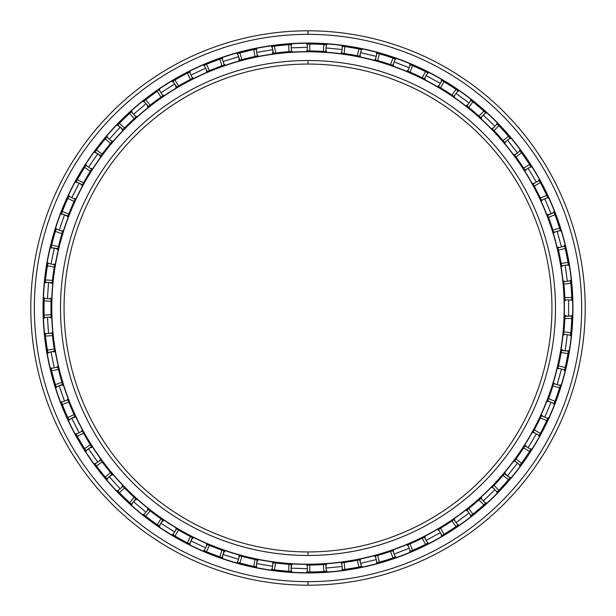 <?xml version="1.0" encoding="UTF-8"?>
<svg xmlns="http://www.w3.org/2000/svg" width="616" height="616" viewBox="0 0 616 616"><rect width="100%" height="100%" fill="white"/><g stroke="black" fill="none" stroke-linecap="round" stroke-linejoin="round"><path stroke-width="0.92" d="M308 64.064A243.936 243.936 0 0 0 64.064 308A243.936 243.936 0 0 0 308 551.936A243.936 243.936 0 0 1 64.064 308A243.936 243.936 0 0 1 308 64.064L308 60.514A247.486 247.486 0 0 0 60.514 308A247.486 247.486 0 0 0 308 555.486L308 551.936L308 555.486A247.486 247.486 0 0 1 60.514 308A247.486 247.486 0 0 1 308 60.514A247.486 247.486 0 0 1 555.486 308A247.486 247.486 0 0 1 308 555.486A247.486 247.486 0 0 0 555.486 308A247.486 247.486 0 0 0 308 60.514L308 64.064A243.936 243.936 0 0 1 551.936 308A243.936 243.936 0 0 1 308 551.936A243.936 243.936 0 0 0 551.936 308A243.936 243.936 0 0 0 308 64.064M308 564.202L308 564.418A256.418 256.418 0 0 0 564.418 308A256.418 256.418 0 0 0 308 51.582L308 51.798A256.202 256.202 0 0 1 564.202 308A256.202 256.202 0 0 1 308 564.202A256.202 256.202 0 0 1 51.798 308A256.202 256.202 0 0 1 308 51.798L308 51.582A256.418 256.418 0 0 1 564.418 308A256.418 256.418 0 0 1 308 564.418A256.418 256.418 0 0 1 51.582 308A256.418 256.418 0 0 1 308 51.582A256.418 256.418 0 0 0 51.582 308A256.418 256.418 0 0 0 308 564.418L308 564.202A256.202 256.202 0 0 0 564.202 308A256.202 256.202 0 0 0 308 51.798A256.202 256.202 0 0 0 51.798 308A256.202 256.202 0 0 0 308 564.202M308 43.266A264.734 264.734 0 0 0 43.266 308A264.734 264.734 0 0 0 308 572.734A264.734 264.734 0 0 1 43.266 308A264.734 264.734 0 0 1 308 43.266L308 43.043A264.957 264.957 0 0 0 43.043 308A264.957 264.957 0 0 0 308 572.957L308 572.957A264.957 264.957 0 0 1 43.043 308A264.957 264.957 0 0 1 308 43.043A264.957 264.957 0 0 1 572.957 308A264.957 264.957 0 0 1 308 572.957A264.957 264.957 0 0 0 572.957 308A264.957 264.957 0 0 0 308 43.043L308 43.266A264.734 264.734 0 0 1 572.734 308A264.734 264.734 0 0 1 308 572.734A264.734 264.734 0 0 0 572.734 308A264.734 264.734 0 0 0 308 43.266M308 581.65L308 585.2A277.2 277.2 0 0 0 585.2 308A277.2 277.2 0 0 0 308 30.8L308 34.35A273.65 273.65 0 0 1 581.65 308A273.65 273.65 0 0 1 308 581.65A273.65 273.65 0 0 1 34.35 308A273.65 273.65 0 0 1 308 34.35L308 30.8A277.2 277.2 0 0 1 585.2 308A277.2 277.2 0 0 1 308 585.2A277.2 277.2 0 0 1 30.8 308A277.2 277.2 0 0 1 308 30.8A277.2 277.2 0 0 0 30.8 308A277.2 277.2 0 0 0 308 585.2L308 581.65A273.65 273.65 0 0 0 581.65 308A273.65 273.65 0 0 0 308 34.35A273.65 273.65 0 0 0 34.35 308A273.65 273.65 0 0 0 308 581.65M307.515 571.971L309.663 571.964L307.253 571.971L307.484 565.026L308 565.034L307.484 565.026A257.034 257.034 0 0 1 306.899 565.026L307.492 565.026L307.253 571.971L306.837 571.971L307.253 571.971M307.684 50.966L306.86 50.974A257.034 257.034 0 0 1 307.484 50.974L309.894 50.974A257.034 257.034 0 0 1 323.277 51.428L325.687 51.582L323.277 51.428A257.034 257.034 0 0 0 309.894 50.974L307.484 50.974L308 50.966L307.484 50.974L307.253 44.029L309.663 44.036A263.971 263.971 0 0 1 323.978 44.514L326.796 44.698A263.971 263.971 0 0 0 326.38 44.668L323.978 44.514A263.971 263.971 0 0 0 309.663 44.036L308 44.029M325.556 564.433L326.303 564.379L325.679 564.425L326.38 571.332A263.971 263.971 0 0 0 326.827 571.302L323.978 571.486A263.971 263.971 0 0 1 309.663 571.964A263.971 263.971 0 0 0 323.978 571.486L325.448 571.394M361.315 566.535L361.754 566.443A263.971 263.971 0 0 1 361.315 566.535L359.705 559.775A257.034 257.034 0 0 0 360.306 559.651A257.034 257.034 0 0 1 359.705 559.775L357.342 560.252A257.034 257.034 0 0 1 344.136 562.477L341.749 562.808A257.034 257.034 0 0 1 341.164 562.878L341.749 562.808L342.442 569.715A263.971 263.971 0 0 1 342.034 569.769A263.971 263.971 0 0 0 342.442 569.715L344.829 569.392L342.442 569.715L341.749 562.808L344.136 562.477A257.034 257.034 0 0 0 357.342 560.252L359.705 559.775L361.315 566.535A263.971 263.971 0 0 0 361.754 566.443L358.951 567.005A263.971 263.971 0 0 1 344.829 569.392A263.971 263.971 0 0 0 358.951 567.005L360.399 566.72M376.615 562.901A263.971 263.971 0 0 0 377.015 562.785L379.34 562.146L377.015 562.785L375.406 556.032L377.731 555.393A257.034 257.034 0 0 0 390.521 551.42L392.8 550.635L395.295 557.118A263.971 263.971 0 0 0 395.718 556.972L393.023 557.904A263.971 263.971 0 0 1 379.34 562.146A263.971 263.971 0 0 0 393.023 557.904L394.417 557.426M409.979 551.474A263.971 263.971 0 0 0 410.364 551.32L412.574 550.373L410.364 551.32L407.869 544.837L410.079 543.889A257.034 257.034 0 0 0 422.23 538.253L424.385 537.167L427.72 543.258A263.971 263.971 0 0 0 428.12 543.058L425.571 544.344A263.971 263.971 0 0 1 412.574 550.373A263.971 263.971 0 0 0 425.571 544.344L427.512 543.366M441.526 535.712A263.971 263.971 0 0 0 441.88 535.504L443.951 534.272L441.88 535.504L438.546 529.413L440.609 528.182A257.034 257.034 0 0 0 451.905 520.974L453.892 519.611L458.011 525.202A263.971 263.971 0 0 0 458.381 524.947L456.025 526.565A263.971 263.971 0 0 1 443.951 534.272A263.971 263.971 0 0 0 456.025 526.565L457.819 525.34M470.678 515.885A263.971 263.971 0 0 0 471.009 515.63L472.895 514.129L471.009 515.63L466.89 510.04L468.776 508.539A257.034 257.034 0 0 0 479.002 499.892L480.796 498.282L485.624 503.272A263.971 263.971 0 0 0 485.955 502.972L483.837 504.881A263.971 263.971 0 0 1 472.895 514.129A263.971 263.971 0 0 0 483.837 504.881L484.931 503.896M510.063 477.854L510.356 477.515A263.971 263.971 0 0 1 510.063 477.854L504.612 473.55A257.034 257.034 0 0 0 505.012 473.08A257.034 257.034 0 0 1 504.612 473.55L503.056 475.383A257.034 257.034 0 0 1 494.07 485.323L492.4 487.056L494.07 485.323A257.034 257.034 0 0 0 503.056 475.383L505.012 473.08L504.466 473.727L510.063 477.854A263.971 263.971 0 0 0 510.356 477.515L508.508 479.695A263.971 263.971 0 0 1 498.898 490.313L496.935 492.346L498.898 490.313A263.971 263.971 0 0 0 508.508 479.695L509.463 478.57M519.827 465.519A263.971 263.971 0 0 0 520.073 465.188L521.498 463.24L520.073 465.188L514.622 460.883L516.046 458.935A257.034 257.034 0 0 0 523.623 447.894L524.924 445.868L530.9 449.411A263.971 263.971 0 0 0 531.138 449.025L529.598 451.436A263.971 263.971 0 0 1 521.498 463.24A263.971 263.971 0 0 0 529.598 451.436L530.399 450.196M538.931 435.882A263.971 263.971 0 0 0 539.131 435.52L540.286 433.402L539.131 435.52L533.156 431.978L534.303 429.86A257.034 257.034 0 0 0 540.347 417.91L541.364 415.723L547.763 418.433A263.971 263.971 0 0 0 547.947 418.025L546.746 420.62A263.971 263.971 0 0 1 540.286 433.402A263.971 263.971 0 0 0 546.746 420.62L547.37 419.28M560.344 385.493L560.475 385.062A263.971 263.971 0 0 1 560.344 385.493L553.645 383.66A257.034 257.034 0 0 0 553.822 383.067A257.034 257.034 0 0 1 553.645 383.66L552.922 385.955A257.034 257.034 0 0 1 548.533 398.614L547.67 400.862L554.061 403.572A263.971 263.971 0 0 1 553.915 403.957A263.971 263.971 0 0 0 554.061 403.572L554.924 401.324L554.061 403.572L547.67 400.862L548.533 398.614A257.034 257.034 0 0 0 552.922 385.955L553.645 383.66L560.344 385.493A263.971 263.971 0 0 0 560.475 385.062L559.621 387.795A263.971 263.971 0 0 1 554.924 401.324A263.971 263.971 0 0 0 559.621 387.795L560.067 386.386M568.491 350.727A263.971 263.971 0 0 1 568.422 351.166L568.491 350.727L568.422 351.166L561.499 350.442L561.638 349.634L561.13 352.614A257.034 257.034 0 0 1 558.458 365.742L557.911 368.091L564.602 369.923A263.971 263.971 0 0 1 564.51 370.324A263.971 263.971 0 0 0 564.602 369.923L565.157 367.575L564.602 369.923L557.911 368.091L558.458 365.742A257.034 257.034 0 0 0 561.13 352.614L568.014 353.546A263.971 263.971 0 0 1 565.157 367.575A263.971 263.971 0 0 0 568.014 353.546L568.422 351.166L568.014 353.546L561.13 352.614L561.538 350.242L568.422 351.166L568.268 352.09M564.895 299.73L564.918 300.516A257.034 257.034 0 0 0 564.903 299.93L571.848 299.93A263.971 263.971 0 0 1 571.864 300.339A263.971 263.971 0 0 0 571.848 299.93L571.764 297.52L571.848 299.93L564.903 299.93L564.818 297.52A257.034 257.034 0 0 0 563.925 284.153L563.686 281.758L570.57 280.834L570.809 283.229A263.971 263.971 0 0 1 571.764 297.52L564.818 297.52L564.903 299.93A257.034 257.034 0 0 1 564.918 300.516L564.895 299.692M564.502 245.645A263.971 263.971 0 0 1 564.602 246.077L564.502 245.645L564.602 246.077L557.911 247.909A257.034 257.034 0 0 0 557.765 247.309A257.034 257.034 0 0 1 557.911 247.909L558.458 250.258A257.034 257.034 0 0 1 561.13 263.386L561.538 265.758L568.422 264.834A263.971 263.971 0 0 1 568.483 265.242A263.971 263.971 0 0 0 568.422 264.834L568.014 262.454L568.422 264.834L561.538 265.758L561.13 263.386A257.034 257.034 0 0 0 558.458 250.258L557.911 247.909L564.602 246.077L565.157 248.425A263.971 263.971 0 0 1 568.014 262.454A263.971 263.971 0 0 0 565.157 248.425L564.826 246.985M538.915 180.095A263.971 263.971 0 0 1 539.131 180.48L538.915 180.095L539.131 180.488L533.156 184.022A257.034 257.034 0 0 0 532.855 183.483A257.034 257.034 0 0 1 533.156 184.022L534.303 186.14A257.034 257.034 0 0 1 540.347 198.09L541.364 200.277L547.763 197.567A263.971 263.971 0 0 1 547.932 197.944A263.971 263.971 0 0 0 547.763 197.567L546.746 195.38L547.763 197.567L541.364 200.277L540.347 198.09A257.034 257.034 0 0 0 534.303 186.14L533.156 184.022L539.131 180.48L540.286 182.598A263.971 263.971 0 0 1 546.746 195.38A263.971 263.971 0 0 0 540.286 182.598L539.577 181.304M519.804 150.458A263.971 263.971 0 0 1 520.073 150.812L519.804 150.458L520.073 150.812L514.622 155.117A257.034 257.034 0 0 0 514.252 154.624A257.034 257.034 0 0 1 514.622 155.117L516.046 157.065A257.034 257.034 0 0 1 523.623 168.106L524.924 170.131L530.9 166.589A263.971 263.971 0 0 1 531.123 166.944A263.971 263.971 0 0 0 530.9 166.589L529.598 164.564L530.9 166.589L524.924 170.131L523.623 168.106A257.034 257.034 0 0 0 516.046 157.065L514.622 155.117L520.073 150.812L521.498 152.76A263.971 263.971 0 0 1 529.598 164.564A263.971 263.971 0 0 0 521.498 152.76L520.628 151.567M496.912 123.631A263.971 263.971 0 0 1 497.228 123.955L496.912 123.631L497.228 123.955L492.4 128.944A257.034 257.034 0 0 0 491.968 128.498A257.034 257.034 0 0 1 492.4 128.944L494.07 130.677A257.034 257.034 0 0 1 503.056 140.617L504.612 142.45L510.063 138.146A263.971 263.971 0 0 1 510.333 138.461A263.971 263.971 0 0 0 510.063 138.146L508.508 136.305L510.063 138.146L504.612 142.45L503.056 140.617A257.034 257.034 0 0 0 494.07 130.677L492.4 128.944L497.228 123.955L498.898 125.687A263.971 263.971 0 0 1 508.508 136.305A263.971 263.971 0 0 0 498.898 125.687L497.874 124.624M470.655 100.092A263.971 263.971 0 0 1 471.009 100.37L470.655 100.092L471.009 100.37L466.89 105.96A257.034 257.034 0 0 0 466.404 105.582A257.034 257.034 0 0 1 466.89 105.96L468.776 107.461A257.034 257.034 0 0 1 479.002 116.108L480.796 117.718L485.624 112.728A263.971 263.971 0 0 1 485.932 113.005A263.971 263.971 0 0 0 485.624 112.728L483.837 111.119L485.624 112.728L480.796 117.718L479.002 116.108A257.034 257.034 0 0 0 468.776 107.461L466.89 105.96L471.009 100.37L472.895 101.871A263.971 263.971 0 0 1 483.837 111.119A263.971 263.971 0 0 0 472.895 101.871L471.74 100.947M441.495 80.273A263.971 263.971 0 0 1 441.88 80.496L441.495 80.273L441.88 80.496L438.546 86.587A257.034 257.034 0 0 0 438.007 86.271A257.034 257.034 0 0 1 438.546 86.587L440.609 87.819A257.034 257.034 0 0 1 451.905 95.026L453.892 96.389L458.011 90.798A263.971 263.971 0 0 1 458.35 91.029A263.971 263.971 0 0 0 458.011 90.798L456.025 89.436L458.011 90.798L453.892 96.389L451.905 95.026A257.034 257.034 0 0 0 440.609 87.819L438.546 86.587L441.88 80.496L443.951 81.728A263.971 263.971 0 0 1 456.025 89.436A263.971 263.971 0 0 0 443.951 81.728L442.681 80.973M409.948 64.511A263.971 263.971 0 0 1 410.364 64.68L409.948 64.511L410.364 64.68L407.869 71.163A257.034 257.034 0 0 0 407.292 70.925A257.034 257.034 0 0 1 407.869 71.163L410.079 72.111A257.034 257.034 0 0 1 422.23 77.747L424.385 78.833L427.72 72.742A263.971 263.971 0 0 1 428.089 72.927A263.971 263.971 0 0 0 427.72 72.742L425.571 71.656L427.72 72.742L424.385 78.833L422.23 77.747A257.034 257.034 0 0 0 410.079 72.111L407.869 71.163L410.364 64.68L412.574 65.627A263.971 263.971 0 0 1 425.571 71.656A263.971 263.971 0 0 0 412.574 65.627L411.218 65.05M376.584 53.092A263.971 263.971 0 0 1 377.015 53.215L376.584 53.092L377.015 53.215L375.406 59.968A257.034 257.034 0 0 0 374.813 59.806A257.034 257.034 0 0 1 375.406 59.968L377.731 60.607A257.034 257.034 0 0 1 390.521 64.58L392.8 65.365L395.295 58.882A263.971 263.971 0 0 1 395.688 59.021A263.971 263.971 0 0 0 395.295 58.882L393.023 58.097L395.295 58.882L392.8 65.365L390.521 64.58A257.034 257.034 0 0 0 377.731 60.607L375.406 59.968L377.015 53.215L379.34 53.854A263.971 263.971 0 0 1 393.023 58.097A263.971 263.971 0 0 0 379.34 53.854L377.916 53.453M341.995 46.231A263.971 263.971 0 0 1 342.442 46.285L341.995 46.231L342.442 46.285L341.749 53.192A257.034 257.034 0 0 0 341.133 53.115A257.034 257.034 0 0 1 341.749 53.192L344.136 53.523A257.034 257.034 0 0 1 357.342 55.748L359.705 56.225L361.315 49.465A263.971 263.971 0 0 1 361.715 49.549A263.971 263.971 0 0 0 361.315 49.465L358.951 48.995L361.315 49.465L359.705 56.225L357.342 55.748A257.034 257.034 0 0 0 344.136 53.523L341.749 53.192L342.442 46.285L344.829 46.608A263.971 263.971 0 0 1 358.951 48.995A263.971 263.971 0 0 0 344.829 46.608L343.366 46.408M395.295 58.882L394.517 58.612M427.72 72.742L426.988 72.365M485.624 112.728L485.015 112.174M553.899 212.012A263.971 263.971 0 0 1 554.061 212.428L547.67 215.138A257.034 257.034 0 0 0 547.447 214.56A257.034 257.034 0 0 1 547.67 215.138L548.533 217.386A257.034 257.034 0 0 1 552.922 230.045L553.645 232.34L552.922 230.045A257.034 257.034 0 0 0 548.533 217.386L547.447 214.56L547.755 215.361L554.061 212.428L553.899 212.012L554.924 214.676A263.971 263.971 0 0 1 559.621 228.205L560.46 230.9L559.621 228.205A263.971 263.971 0 0 0 554.924 214.676L554.146 212.643M560.067 229.614L560.344 230.507L553.645 232.34A257.034 257.034 0 0 1 553.815 232.902L553.576 232.117M570.524 280.388A263.971 263.971 0 0 1 570.57 280.834L563.686 281.758A257.034 257.034 0 0 0 563.625 281.142A257.034 257.034 0 0 1 563.686 281.758L563.925 284.153L570.809 283.229L570.662 281.758M571.848 299.93L571.825 299.106M563.686 334.242A257.034 257.034 0 0 1 563.625 334.827L563.709 334.041L563.625 334.827A257.034 257.034 0 0 0 563.686 334.242L563.925 331.847A257.034 257.034 0 0 0 564.818 318.48L564.918 315.454L564.895 316.308L571.848 316.07L571.864 315.623L571.764 318.48A263.971 263.971 0 0 1 570.809 332.771L570.524 335.581L570.809 332.771L563.925 331.847L563.686 334.242L570.57 335.166L563.686 334.242L563.779 333.318M570.57 335.166L570.655 334.349M480.742 498.329L479.002 499.892A257.034 257.034 0 0 1 468.776 508.539L466.89 510.04L471.009 515.63L471.656 515.122M442.681 535.027L441.88 535.504L438.546 529.413A257.034 257.034 0 0 1 438.038 529.706L438.746 529.29M411.218 550.95L410.364 551.32L407.869 544.837A257.034 257.034 0 0 1 407.322 545.06L408.085 544.744M377.916 562.547L377.015 562.793L375.406 556.032A257.034 257.034 0 0 1 374.844 556.186L375.606 555.978L374.844 556.186A257.034 257.034 0 0 0 375.406 556.032L376.307 555.786M342.673 569.685L343.258 569.607M571.864 315.623A263.971 263.971 0 0 1 571.848 316.07L564.903 316.07A257.034 257.034 0 0 0 564.918 315.454A257.034 257.034 0 0 1 564.903 316.07L564.818 318.48L571.764 318.48L564.818 318.48A257.034 257.034 0 0 1 563.925 331.847L570.809 332.771A263.971 263.971 0 0 0 571.764 318.48L571.817 317.001M307.253 44.029L306.806 44.029L307.253 44.029L307.484 50.974A257.034 257.034 0 0 0 306.86 50.974L307.723 50.966M290.182 44.629L291.53 44.544L291.114 44.568L291.345 51.513L291.114 44.568L288.712 44.737L288.942 51.675L288.712 44.737A263.971 263.971 0 0 0 274.459 46.169L275.614 53.014L274.459 46.169L272.072 46.485L273.227 53.33L275.614 53.014A257.034 257.034 0 0 1 288.942 51.675L291.345 51.513L288.942 51.675A257.034 257.034 0 0 0 275.614 53.014L273.227 53.33A257.034 257.034 0 0 0 272.619 53.415A257.034 257.034 0 0 1 273.227 53.33L272.619 53.415L273.458 53.299L272.072 46.485L272.996 46.362M272.072 46.485A263.971 263.971 0 0 0 271.633 46.547A263.971 263.971 0 0 1 272.072 46.485L274.459 46.169A263.971 263.971 0 0 1 288.712 44.737L291.114 44.568A263.971 263.971 0 0 1 291.53 44.544M255.24 49.357L256.564 49.087L256.156 49.172L257.311 56.017L256.156 49.172L253.792 49.657L254.947 56.503L253.792 49.657A263.971 263.971 0 0 0 239.863 52.976L241.919 59.606L239.863 52.976L237.537 53.607L239.593 60.237L241.919 59.606A257.034 257.034 0 0 1 254.947 56.503L257.311 56.017L254.947 56.503A257.034 257.034 0 0 0 241.919 59.606L239.593 60.237A257.034 257.034 0 0 0 239 60.407A257.034 257.034 0 0 1 239.593 60.237L239 60.407L239.824 60.176L237.537 53.607L238.438 53.361M237.537 53.607A263.971 263.971 0 0 0 237.106 53.723A263.971 263.971 0 0 1 237.537 53.607L239.863 52.976A263.971 263.971 0 0 1 253.792 49.657L256.156 49.172M207.4 71.471L206.614 71.81L207.4 71.479M221.236 58.697L222.507 58.258L222.122 58.389L224.178 65.019L222.122 58.389L219.843 59.182L221.906 65.82L219.843 59.182A263.971 263.971 0 0 0 206.475 64.334L209.401 70.632L206.475 64.334L204.258 65.265L207.184 71.564L209.401 70.632A257.034 257.034 0 0 1 221.906 65.82L224.178 65.019L221.906 65.82A257.034 257.034 0 0 0 209.401 70.632L207.184 71.564A257.034 257.034 0 0 0 206.614 71.81A257.034 257.034 0 0 1 207.184 71.564L204.258 65.265L205.12 64.903M204.258 65.265A263.971 263.971 0 0 0 203.85 65.442A263.971 263.971 0 0 1 204.258 65.265L206.475 64.334A263.971 263.971 0 0 1 219.843 59.182L222.122 58.389A263.971 263.971 0 0 1 222.507 58.258M188.881 72.434L189.982 71.879L189.613 72.064L192.538 78.363L189.613 72.064L187.464 73.15L190.39 79.456L187.464 73.15A263.971 263.971 0 0 0 174.906 80.034L178.648 85.894L174.906 80.034L172.834 81.258L176.569 87.118L178.648 85.894A257.034 257.034 0 0 1 190.39 79.456L192.538 78.363L190.39 79.456A257.034 257.034 0 0 0 178.648 85.894L176.569 87.118A257.034 257.034 0 0 0 176.037 87.433A257.034 257.034 0 0 1 176.569 87.118L176.037 87.433L176.738 87.01L172.834 81.258L173.635 80.788M172.834 81.258A263.971 263.971 0 0 0 172.449 81.489A263.971 263.971 0 0 1 172.834 81.258L174.906 80.034A263.971 263.971 0 0 1 187.464 73.15L189.613 72.064A263.971 263.971 0 0 1 189.982 71.879M147.817 106.991L148.487 106.46L143.821 101.301L143.466 101.578L143.821 101.301L148.464 106.476L147.817 106.991A257.034 257.034 0 0 1 148.302 106.606L150.196 105.113L148.302 106.606A257.034 257.034 0 0 0 147.817 106.991M143.813 101.301L144.544 100.724M130.792 112.351L131.793 111.45L131.485 111.727L135.974 117.025L131.485 111.727L129.707 113.344L134.188 118.649L129.707 113.344A263.971 263.971 0 0 0 119.412 123.3L124.563 127.959L119.412 123.3L117.733 125.025L122.884 129.683L124.563 127.959A257.034 257.034 0 0 1 134.188 118.649L135.974 117.025L134.188 118.649A257.034 257.034 0 0 0 124.563 127.959L122.884 129.683A257.034 257.034 0 0 0 122.453 130.13A257.034 257.034 0 0 1 122.884 129.683L122.453 130.13L123.046 129.522L117.733 125.025L118.38 124.355M117.733 125.025A263.971 263.971 0 0 0 117.417 125.348A263.971 263.971 0 0 1 117.733 125.025L119.412 123.3A263.971 263.971 0 0 1 129.707 113.344L131.485 111.727A263.971 263.971 0 0 1 131.793 111.45M106.368 137.63L107.169 136.683L106.899 136.998L112.05 141.657L106.899 136.998L105.351 138.846L110.503 143.505L105.351 138.846A263.971 263.971 0 0 0 96.473 150.081L102.202 154.015L96.473 150.081L95.041 152.021L100.77 155.948L102.202 154.015A257.034 257.034 0 0 1 110.503 143.505L112.05 141.657L110.503 143.505A257.034 257.034 0 0 0 102.202 154.015L100.77 155.948A257.034 257.034 0 0 0 100.4 156.449A257.034 257.034 0 0 1 100.77 155.948L100.4 156.449L100.909 155.763L95.041 152.021L95.596 151.267M95.041 152.021A263.971 263.971 0 0 0 94.779 152.383A263.971 263.971 0 0 1 95.041 152.021L96.473 150.081A263.971 263.971 0 0 1 105.351 138.846L106.899 136.998A263.971 263.971 0 0 1 107.169 136.683M85.462 166.027L86.132 164.98L85.901 165.334L91.63 169.261L85.901 165.334L84.615 167.359L90.336 171.294L84.615 167.359A263.971 263.971 0 0 0 77.316 179.687L83.514 182.821L77.316 179.687L76.153 181.797L82.352 184.931L83.514 182.821A257.034 257.034 0 0 1 90.336 171.294L91.63 169.261L90.336 171.294A257.034 257.034 0 0 0 83.514 182.821L82.352 184.931A257.034 257.034 0 0 0 82.051 185.47A257.034 257.034 0 0 1 82.352 184.931L82.051 185.47L82.459 184.723L76.153 181.797L76.6 180.981M76.153 181.797A263.971 263.971 0 0 0 75.937 182.19A263.971 263.971 0 0 1 76.153 181.797L77.316 179.687A263.971 263.971 0 0 1 84.615 167.359L85.901 165.334A263.971 263.971 0 0 1 86.132 164.98M68.522 196.951L69.046 195.834L68.869 196.204L75.067 199.338L68.869 196.204L67.86 198.39L74.059 201.524L67.86 198.39A263.971 263.971 0 0 0 62.27 211.581L68.83 213.86L62.27 211.581L61.4 213.829L67.96 216.1L68.83 213.86A257.034 257.034 0 0 1 74.059 201.524L75.067 199.338L74.059 201.524A257.034 257.034 0 0 0 68.83 213.86L67.96 216.1A257.034 257.034 0 0 0 67.737 216.686A257.034 257.034 0 0 1 67.96 216.1L67.737 216.686L68.045 215.885L61.4 213.829L61.731 212.959M61.4 213.829A263.971 263.971 0 0 0 61.238 214.245A263.971 263.971 0 0 1 61.4 213.829L62.27 211.581A263.971 263.971 0 0 1 67.86 198.39L68.869 196.204A263.971 263.971 0 0 1 69.046 195.834M55.825 229.968L56.225 228.682L56.102 229.075L62.663 231.354L56.102 229.075L55.394 231.377L61.954 233.656L55.394 231.377A263.971 263.971 0 0 0 51.613 245.191L58.42 246.577L51.613 245.191L51.043 247.532L57.85 248.918L58.42 246.577A257.034 257.034 0 0 1 61.954 233.656L62.663 231.354L61.954 233.656A257.034 257.034 0 0 0 58.42 246.577L57.85 248.918A257.034 257.034 0 0 0 57.712 249.519A257.034 257.034 0 0 1 57.85 248.918L57.712 249.519L57.904 248.687L51.043 247.532L51.259 246.631M50.943 247.971A263.971 263.971 0 0 1 51.043 247.532L51.613 245.191A263.971 263.971 0 0 1 55.394 231.377L56.102 229.075A263.971 263.971 0 0 1 56.225 228.682M47.694 264.164L47.902 262.947L47.832 263.355L54.639 264.741L47.832 263.355L47.432 265.735L54.239 267.113L47.432 265.735A263.971 263.971 0 0 0 45.522 279.926L52.46 280.388L45.522 279.926L45.284 282.32L52.206 282.79L52.46 280.388A257.034 257.034 0 0 1 54.239 267.113L54.639 264.741L54.239 267.113A257.034 257.034 0 0 0 52.46 280.388L52.206 282.79A257.034 257.034 0 0 0 52.152 283.406A257.034 257.034 0 0 1 52.206 282.79L52.152 283.406L52.229 282.551L45.284 282.32L45.376 281.397M45.238 282.767A263.971 263.971 0 0 1 45.284 282.32L45.522 279.926A263.971 263.971 0 0 1 47.432 265.735L47.832 263.355A263.971 263.971 0 0 1 47.902 262.947M44.167 299.361L44.221 298.013L44.206 298.429L51.128 298.899L44.206 298.429L44.129 300.839L51.059 301.301L44.129 300.839A263.971 263.971 0 0 0 44.129 315.161L51.059 314.699L44.129 315.161L44.206 317.571L51.128 317.101L51.059 314.699A257.034 257.034 0 0 1 51.059 301.301L51.128 298.899L51.059 301.301A257.034 257.034 0 0 0 51.059 314.699L51.128 317.101A257.034 257.034 0 0 0 51.151 317.725L51.12 316.87L51.151 317.725A257.034 257.034 0 0 1 51.128 317.101L44.206 317.571L44.167 316.639M44.221 318.018A263.971 263.971 0 0 1 44.206 317.571L44.129 315.161A263.971 263.971 0 0 1 44.129 300.839L44.206 298.429M54.632 351.212L54.739 351.875L54.601 351.028L47.832 352.645L47.678 351.728L47.794 352.414M45.376 334.603L45.238 333.264L45.284 333.68L52.206 333.21L45.284 333.68L45.522 336.074L52.46 335.612L45.522 336.074A263.971 263.971 0 0 0 47.432 350.265L54.239 348.887A257.034 257.034 0 0 1 52.46 335.612L52.206 333.21L52.46 335.612A257.034 257.034 0 0 0 54.239 348.887L47.432 350.265L47.832 352.645L47.909 353.084L47.832 352.645L54.639 351.259L54.239 348.887L54.639 351.259A257.034 257.034 0 0 0 54.739 351.875A257.034 257.034 0 0 1 54.639 351.259M51.236 369.269L50.951 368.06L51.043 368.468L57.85 367.082L51.043 368.468L51.613 370.809L58.42 369.423L51.613 370.809A263.971 263.971 0 0 0 55.394 384.623L61.954 382.344L55.394 384.623L56.102 386.925L62.663 384.646L61.954 382.344A257.034 257.034 0 0 1 58.42 369.423L57.85 367.082L58.42 369.423A257.034 257.034 0 0 0 61.954 382.344L62.663 384.646A257.034 257.034 0 0 0 62.847 385.239A257.034 257.034 0 0 1 62.663 384.646L62.847 385.239L62.593 384.423L56.102 386.925L55.825 386.032M56.241 387.349A263.971 263.971 0 0 1 56.102 386.925L55.394 384.623A263.971 263.971 0 0 1 51.613 370.809L51.043 368.468A263.971 263.971 0 0 1 50.951 368.06M61.731 403.041L61.254 401.786L61.4 402.171L67.96 399.9L61.4 402.171L62.27 404.419L68.83 402.14L62.27 404.419A263.971 263.971 0 0 0 67.86 417.61L74.059 414.476L67.86 417.61L68.869 419.796L75.067 416.662L74.059 414.476A257.034 257.034 0 0 1 68.83 402.14L67.96 399.9L68.83 402.14A257.034 257.034 0 0 0 74.059 414.476L75.067 416.662A257.034 257.034 0 0 0 75.329 417.225A257.034 257.034 0 0 1 75.067 416.662L75.329 417.225L74.967 416.447L68.869 419.796L68.476 418.949M69.061 420.197A263.971 263.971 0 0 1 68.869 419.796L67.86 417.61A263.971 263.971 0 0 1 62.27 404.419L61.4 402.171A263.971 263.971 0 0 1 61.254 401.786A263.971 263.971 0 0 0 61.4 402.171M76.546 434.927L75.953 433.841L76.153 434.203L82.352 431.069L76.153 434.203L77.316 436.313L83.514 433.179L77.316 436.313A263.971 263.971 0 0 0 84.615 448.64L90.336 444.706L84.615 448.64L85.901 450.666L91.63 446.739L90.336 444.706A257.034 257.034 0 0 1 83.514 433.179L82.352 431.069L83.514 433.179A257.034 257.034 0 0 0 90.336 444.706L91.63 446.739A257.034 257.034 0 0 0 91.961 447.262A257.034 257.034 0 0 1 91.63 446.739L91.961 447.262L91.507 446.538L85.901 450.666L85.401 449.88M85.901 450.666A263.971 263.971 0 0 0 86.148 451.043A263.971 263.971 0 0 1 85.901 450.666L84.615 448.64A263.971 263.971 0 0 1 77.316 436.313L76.153 434.203A263.971 263.971 0 0 1 75.953 433.841A263.971 263.971 0 0 0 76.153 434.203M111.896 474.158L112.05 474.343A257.034 257.034 0 0 0 112.451 474.813L111.904 474.158L112.451 474.813A257.034 257.034 0 0 1 112.05 474.343L106.899 479.002L106.299 478.286M95.526 464.641L94.795 463.648L95.041 463.979L100.77 460.052L95.041 463.979L96.473 465.919L102.202 461.985L96.473 465.919A263.971 263.971 0 0 0 105.351 477.154L110.503 472.495L112.05 474.343L110.503 472.495A257.034 257.034 0 0 1 102.202 461.985L100.77 460.052L102.202 461.985A257.034 257.034 0 0 0 110.503 472.495L105.351 477.154L106.899 479.002L107.192 479.34L106.899 479.002L111.919 474.181M118.303 491.568L117.44 490.675L117.733 490.975L122.884 486.317L117.733 490.975L119.412 492.7L124.563 488.041L119.412 492.7A263.971 263.971 0 0 0 129.707 502.656L134.188 497.351L129.707 502.656L131.485 504.273L135.974 498.975L134.188 497.351A257.034 257.034 0 0 1 124.563 488.041L122.884 486.317L124.563 488.041A257.034 257.034 0 0 0 134.188 497.351L135.974 498.975A257.034 257.034 0 0 0 136.429 499.383A257.034 257.034 0 0 1 135.974 498.975L136.436 499.383L135.797 498.814L131.485 504.273L130.792 503.649M131.485 504.273A263.971 263.971 0 0 0 131.824 504.573A263.971 263.971 0 0 1 131.485 504.273L129.707 502.656A263.971 263.971 0 0 1 119.412 492.7L117.733 490.975A263.971 263.971 0 0 1 117.44 490.675A263.971 263.971 0 0 0 117.733 490.975M159.598 526.303A263.971 263.971 0 0 1 159.221 526.049L157.242 524.686A263.971 263.971 0 0 1 145.707 516.193L143.489 514.445L143.821 514.699L148.302 509.393L143.821 514.699L145.707 516.193L150.196 510.887L145.707 516.193A263.971 263.971 0 0 0 157.242 524.686L160.976 518.834L157.242 524.686L159.221 526.049L162.963 520.197L160.976 518.834A257.034 257.034 0 0 1 150.196 510.887L148.302 509.393L150.196 510.887A257.034 257.034 0 0 0 160.976 518.834L162.963 520.197A257.034 257.034 0 0 0 163.471 520.551A257.034 257.034 0 0 1 162.963 520.197L163.471 520.551L162.77 520.066L159.221 526.049L158.458 525.525M173.034 534.857L173.635 535.212L172.472 534.526L172.834 534.742L176.569 528.882L172.834 534.742L174.906 535.966L178.648 530.107L174.906 535.966A263.971 263.971 0 0 0 187.464 542.85L190.39 536.544L187.464 542.85L189.613 543.936L192.538 537.637L190.39 536.544A257.034 257.034 0 0 1 178.648 530.107L176.569 528.882L178.648 530.107A257.034 257.034 0 0 0 190.39 536.544L193.093 537.914L192.331 537.529L189.613 543.936L188.781 543.52L189.405 543.828M190.013 544.136A263.971 263.971 0 0 1 189.613 543.936L187.464 542.85A263.971 263.971 0 0 1 174.906 535.966L172.834 534.742A263.971 263.971 0 0 1 172.472 534.526A263.971 263.971 0 0 0 172.834 534.742M205.02 551.058L203.881 550.565L204.258 550.735L207.184 544.436L204.258 550.735L206.475 551.667L209.401 545.368L206.475 551.667A263.971 263.971 0 0 0 219.843 556.818L221.906 550.18L219.843 556.818L222.122 557.611L224.178 550.981L221.906 550.18A257.034 257.034 0 0 1 209.401 545.368L207.184 544.436L209.401 545.368A257.034 257.034 0 0 0 221.906 550.18L224.178 550.981A257.034 257.034 0 0 0 224.763 551.181A257.034 257.034 0 0 1 224.178 550.981L224.763 551.181L223.955 550.904L222.122 557.611L221.236 557.303L221.899 557.534M222.545 557.757A263.971 263.971 0 0 1 222.122 557.611L219.843 556.818A263.971 263.971 0 0 1 206.475 551.667L204.258 550.735A263.971 263.971 0 0 1 203.881 550.565M238.33 562.608L237.137 562.285L237.537 562.393L239.593 555.763L237.537 562.393L239.863 563.024L241.919 556.394L239.863 563.024A263.971 263.971 0 0 0 253.792 566.343L254.947 559.497L253.792 566.343L256.156 566.828L257.311 559.982L254.947 559.497A257.034 257.034 0 0 1 241.919 556.394L239.593 555.763L241.919 556.394A257.034 257.034 0 0 0 254.947 559.497L257.919 560.106L257.118 559.944L256.156 566.828L255.24 566.643L255.925 566.782M256.595 566.92A263.971 263.971 0 0 1 256.156 566.828L253.792 566.343A263.971 263.971 0 0 1 239.863 563.024L237.537 562.393A263.971 263.971 0 0 1 237.137 562.285A263.971 263.971 0 0 0 237.537 562.393M291.245 564.487L291.969 564.533L291.114 564.472L291.114 571.432L290.182 571.371L290.883 571.417M272.888 569.623L271.664 569.461L272.072 569.515L273.227 562.67L272.072 569.515L274.459 569.831L275.614 562.986L274.459 569.831A263.971 263.971 0 0 0 288.712 571.263L288.942 564.325A257.034 257.034 0 0 1 275.614 562.986L273.227 562.67L275.614 562.986A257.034 257.034 0 0 0 288.942 564.325L288.712 571.263L291.114 571.432L291.56 571.456L291.114 571.432L291.345 564.487L288.942 564.325L291.345 564.487M326.38 571.332L326.827 571.302A263.971 263.971 0 0 1 326.38 571.332L325.687 564.418L323.277 564.572L325.687 564.418A257.034 257.034 0 0 0 326.303 564.379M392.777 550.65L390.521 551.42L393.023 557.904L390.521 551.42A257.034 257.034 0 0 1 377.731 555.393L379.34 562.146L377.731 555.393L375.406 556.032M395.295 557.118L395.718 556.972A263.971 263.971 0 0 1 395.295 557.118L392.8 550.635A257.034 257.034 0 0 0 393.385 550.435A257.034 257.034 0 0 1 392.8 550.635M427.72 543.258L428.12 543.058A263.971 263.971 0 0 1 427.72 543.258L424.385 537.167L422.23 538.253L425.571 544.344L422.23 538.253A257.034 257.034 0 0 1 410.079 543.889L412.574 550.373L410.079 543.889L408.724 544.475M453.723 519.735L451.905 520.974L456.025 526.565L451.905 520.974A257.034 257.034 0 0 1 440.609 528.182L443.951 534.272L440.609 528.182L439.347 528.936M458.011 525.202L458.381 524.947A263.971 263.971 0 0 1 458.011 525.202L453.892 519.611A257.034 257.034 0 0 0 454.4 519.265A257.034 257.034 0 0 1 453.892 519.611M485.624 503.272L485.955 502.972A263.971 263.971 0 0 1 485.624 503.272L480.796 498.282A257.034 257.034 0 0 0 481.25 497.867A257.034 257.034 0 0 1 480.796 498.282M530.9 449.411L531.138 449.025A263.971 263.971 0 0 1 530.9 449.411L524.924 445.868A257.034 257.034 0 0 0 525.255 445.345L524.801 446.069L525.255 445.345A257.034 257.034 0 0 1 524.924 445.868L523.623 447.894L529.598 451.436L523.623 447.894A257.034 257.034 0 0 1 516.046 458.935L521.498 463.24L516.046 458.935L514.622 460.883A257.034 257.034 0 0 1 514.268 461.353L514.76 460.691M541.348 415.769L540.347 417.91L546.746 420.62L540.347 417.91A257.034 257.034 0 0 1 534.303 429.86L540.286 433.402L534.303 429.86L533.156 431.978L539.131 435.52L539.577 434.696M547.763 418.433L547.947 418.025A263.971 263.971 0 0 1 547.763 418.433L541.364 415.723A257.034 257.034 0 0 0 541.626 415.161A257.034 257.034 0 0 1 541.364 415.723M207.184 544.436A257.034 257.034 0 0 1 206.645 544.205L207.369 544.513L206.645 544.205A257.034 257.034 0 0 0 207.184 544.436L208.039 544.798M176.569 528.882A257.034 257.034 0 0 1 176.068 528.582L176.769 529.005L176.068 528.582A257.034 257.034 0 0 0 176.569 528.882L177.369 529.36M148.456 509.517L147.84 509.032A257.034 257.034 0 0 0 148.302 509.393A257.034 257.034 0 0 1 147.84 509.032L148.487 509.54M123.015 486.455L122.476 485.893A257.034 257.034 0 0 0 122.884 486.317A257.034 257.034 0 0 1 122.476 485.893L123.046 486.478M100.885 460.206L100.423 459.575A257.034 257.034 0 0 0 100.77 460.052A257.034 257.034 0 0 1 100.423 459.575L100.909 460.237M82.444 431.246L82.067 430.553A257.034 257.034 0 0 0 82.352 431.069A257.034 257.034 0 0 1 82.067 430.553L82.459 431.277M68.029 400.084L67.752 399.345A257.034 257.034 0 0 0 67.96 399.9A257.034 257.034 0 0 1 67.752 399.345L68.045 400.115M57.896 367.275L57.719 366.512A257.034 257.034 0 0 0 57.85 367.082A257.034 257.034 0 0 1 57.719 366.512L57.904 367.313M52.206 333.21A257.034 257.034 0 0 1 52.152 332.632L52.229 333.418L52.152 332.632A257.034 257.034 0 0 0 52.206 333.21L52.306 334.142M51.128 299.091L51.151 298.306A257.034 257.034 0 0 0 51.128 298.899A257.034 257.034 0 0 1 51.151 298.306L51.12 299.13M54.601 264.934L54.739 264.164A257.034 257.034 0 0 0 54.639 264.741A257.034 257.034 0 0 1 54.739 264.164L54.601 264.972M62.385 232.247L62.84 230.792A257.034 257.034 0 0 0 62.663 231.354A257.034 257.034 0 0 1 62.84 230.792L62.593 231.578M74.983 199.515L75.314 198.806A257.034 257.034 0 0 0 75.067 199.338A257.034 257.034 0 0 1 75.314 198.806L74.967 199.553M91.522 169.431L91.946 168.769A257.034 257.034 0 0 0 91.63 169.261A257.034 257.034 0 0 1 91.946 168.769L91.507 169.462M111.927 141.811L112.435 141.21A257.034 257.034 0 0 0 112.05 141.657A257.034 257.034 0 0 1 112.435 141.21L111.904 141.842M135.828 117.156L136.406 116.632A257.034 257.034 0 0 0 135.974 117.025A257.034 257.034 0 0 1 136.406 116.632L135.797 117.186M162.801 95.911L163.448 95.472A257.034 257.034 0 0 0 162.963 95.803L159.221 89.951L162.963 95.803L160.976 97.166L162.963 95.803A257.034 257.034 0 0 1 163.448 95.472L162.77 95.934M192.538 78.363A257.034 257.034 0 0 1 193.062 78.101L192.331 78.471L193.062 78.101A257.034 257.034 0 0 0 192.538 78.363L191.707 78.786M223.993 65.088L224.732 64.834A257.034 257.034 0 0 0 224.178 65.019A257.034 257.034 0 0 1 224.732 64.834L223.955 65.096M257.118 56.056L257.888 55.902A257.034 257.034 0 0 0 257.311 56.017A257.034 257.034 0 0 1 257.888 55.902L257.08 56.064M291.152 51.521L291.93 51.474A257.034 257.034 0 0 0 291.345 51.513A257.034 257.034 0 0 1 291.93 51.474L291.114 51.528M160.976 97.166A257.034 257.034 0 0 0 150.196 105.113L145.707 99.807L143.821 101.301L145.707 99.807L150.196 105.113A257.034 257.034 0 0 1 160.976 97.166L157.242 91.314A263.971 263.971 0 0 0 145.707 99.807A263.971 263.971 0 0 1 157.242 91.314L160.976 97.166M308 565.034L309.894 565.026A257.034 257.034 0 0 0 323.277 564.572L323.978 571.486L323.277 564.572A257.034 257.034 0 0 1 309.894 565.026L309.663 571.964L309.894 565.026L308 565.034M467.621 509.463L466.428 510.402A257.034 257.034 0 0 0 466.89 510.04A257.034 257.034 0 0 1 466.428 510.402L467.074 509.894M492.538 486.917L491.992 487.479A257.034 257.034 0 0 0 492.4 487.056L497.228 492.045L492.4 487.056A257.034 257.034 0 0 1 491.992 487.479L492.561 486.886M547.74 400.677L547.455 401.409A257.034 257.034 0 0 0 547.67 400.862A257.034 257.034 0 0 1 547.455 401.409L547.755 400.639M558.127 367.182L557.773 368.661A257.034 257.034 0 0 0 557.911 368.091A257.034 257.034 0 0 1 557.773 368.661L557.965 367.86M561.499 265.565L561.63 266.335A257.034 257.034 0 0 0 561.538 265.758A257.034 257.034 0 0 1 561.63 266.335L561.499 265.527M541.287 200.1L541.61 200.808A257.034 257.034 0 0 0 541.364 200.277A257.034 257.034 0 0 1 541.61 200.808L541.272 200.061M524.817 169.962L525.24 170.632A257.034 257.034 0 0 0 524.924 170.131A257.034 257.034 0 0 1 525.24 170.632L524.801 169.931M504.489 142.296L504.989 142.897A257.034 257.034 0 0 0 504.612 142.45A257.034 257.034 0 0 1 504.989 142.897L504.466 142.273M481.227 118.118L480.619 117.564L481.227 118.118A257.034 257.034 0 0 0 480.796 117.718A257.034 257.034 0 0 1 481.227 118.118M453.73 96.273L454.377 96.72A257.034 257.034 0 0 0 453.892 96.389A257.034 257.034 0 0 1 454.377 96.72L453.699 96.25M424.909 79.094L424.178 78.725L424.909 79.094A257.034 257.034 0 0 0 424.385 78.833A257.034 257.034 0 0 1 424.909 79.094M392.615 65.296L393.355 65.558A257.034 257.034 0 0 0 392.8 65.365A257.034 257.034 0 0 1 393.355 65.558L392.577 65.288M359.513 56.187L360.275 56.341A257.034 257.034 0 0 0 359.705 56.225A257.034 257.034 0 0 1 360.275 56.341L359.475 56.179M325.487 51.567L326.272 51.621A257.034 257.034 0 0 0 325.687 51.582L326.38 44.668L325.687 51.582A257.034 257.034 0 0 1 326.272 51.621L325.448 51.559M561.638 349.634A257.034 257.034 0 0 1 561.538 350.242A257.034 257.034 0 0 0 561.638 349.634M424.94 536.89A257.034 257.034 0 0 1 424.385 537.167A257.034 257.034 0 0 0 424.94 536.89M558.458 365.742L565.157 367.575L558.458 365.742M552.922 385.955L559.621 387.795L552.922 385.955M564.826 369.015L564.602 369.923M548.533 398.614L554.924 401.324L548.533 398.614M554.4 402.702L554.061 403.572M547.67 400.862L548.001 399.992M532.871 432.494A257.034 257.034 0 0 0 533.156 431.978L533.602 431.162M503.056 475.383L508.508 479.695L503.056 475.383M514.737 460.722L514.268 461.353A257.034 257.034 0 0 0 514.622 460.883L520.073 465.188L520.628 464.433M514.622 460.883L515.176 460.129M494.07 485.323L498.898 490.313L494.07 485.323M479.002 499.892L483.837 504.881L479.002 499.892M492.4 487.056L493.046 486.386M468.776 508.539L472.895 514.129L468.776 508.539M438.715 529.313L438.038 529.706A257.034 257.034 0 0 0 438.546 529.413M407.877 544.837L407.322 545.06A257.034 257.034 0 0 0 407.869 544.837M357.342 560.252L358.951 567.005L357.342 560.252M344.136 562.477L344.829 569.392L344.136 562.477M343.366 569.592L342.442 569.715M341.757 562.801L341.164 562.878A257.034 257.034 0 0 0 341.749 562.808L342.673 562.678M308.185 571.971L307.523 571.971M307.515 565.026L306.899 565.026A257.034 257.034 0 0 0 307.484 565.026M272.649 562.585A257.034 257.034 0 0 0 273.227 562.67L274.151 562.793M239.031 555.601A257.034 257.034 0 0 0 239.593 555.763L240.494 556.009M144.46 515.207L143.813 514.699M148.302 509.393L149.034 509.971M122.884 486.317L123.531 486.987M100.77 460.052L101.317 460.799M82.352 431.069L82.798 431.885M67.96 399.9L68.291 400.77M57.85 367.082L58.066 367.991M51.128 298.891L51.097 299.83M54.639 264.741L54.485 265.658M75.067 199.338L74.675 200.185M91.63 169.261L91.129 170.047M112.05 141.657L111.45 142.373M135.974 117.025L135.281 117.648M159.567 89.713A263.971 263.971 0 0 0 159.221 89.951L158.543 90.413M162.963 95.803L162.193 96.327M224.178 65.019L223.292 65.327M257.311 56.017L256.395 56.202M309.894 50.974L309.663 44.036L309.894 50.974M291.345 51.513L290.421 51.575M323.277 51.428L323.978 44.514L323.277 51.428M344.136 53.523L344.829 46.608L344.136 53.523M326.796 44.698L326.38 44.668A263.971 263.971 0 0 1 326.796 44.698M325.448 44.606L326.38 44.668M325.687 51.582L324.755 51.513M357.342 55.748L358.951 48.995L357.342 55.748M377.731 60.607L379.34 53.854L377.731 60.607M360.399 49.28L361.315 49.465M359.705 56.225L358.789 56.041M390.521 64.58L393.023 58.097L390.521 64.58M410.079 72.111L412.574 65.627L410.079 72.111M392.8 65.365L391.922 65.057M422.23 77.747L425.571 71.656L422.23 77.747M440.609 87.819L443.951 81.728L440.609 87.819M424.385 78.833L423.554 78.409M451.905 95.026L456.025 89.436L451.905 95.026M468.776 107.461L472.895 101.871L468.776 107.461M457.241 90.267L458.011 90.798M453.892 96.389L453.122 95.857M479.002 116.108L483.837 111.119L479.002 116.108M494.07 130.677L498.898 125.687L494.07 130.677M480.796 117.718L480.103 117.094M503.056 140.617L508.508 136.305L503.056 140.617M516.046 157.065L521.498 152.76L516.046 157.065M509.463 137.43L510.063 138.146M504.612 142.45L504.011 141.734M523.623 168.106L529.598 164.564L523.623 168.106M534.303 186.14L540.286 182.598L534.303 186.14M530.399 165.804L530.9 166.597M524.924 170.131L524.424 169.346M540.347 198.09L546.746 195.38L540.347 198.09M548.533 217.386L554.924 214.676L548.533 217.386M547.37 196.72L547.763 197.567M541.364 200.277L540.971 199.43M552.922 230.045L559.621 228.205L552.922 230.045M558.458 250.258L565.157 248.425L558.458 250.258M553.584 232.155L553.815 232.902A257.034 257.034 0 0 0 553.645 232.34L560.344 230.507A263.971 263.971 0 0 1 560.46 230.9M553.645 232.34L553.368 231.454M561.13 263.386L568.014 262.454L561.13 263.386M568.268 263.91L568.422 264.834M561.538 265.758L561.384 264.841M564.903 299.93L564.872 298.999M291.56 571.456A263.971 263.971 0 0 1 291.114 571.432L288.712 571.263A263.971 263.971 0 0 1 274.459 569.831L272.072 569.515A263.971 263.971 0 0 1 271.664 569.461M107.192 479.34A263.971 263.971 0 0 1 106.899 479.002L105.351 477.154A263.971 263.971 0 0 1 96.473 465.919L95.041 463.979A263.971 263.971 0 0 1 94.795 463.648A263.971 263.971 0 0 0 95.041 463.979M47.832 352.645A263.971 263.971 0 0 0 47.909 353.084A263.971 263.971 0 0 1 47.832 352.645L47.432 350.265A263.971 263.971 0 0 1 45.522 336.074L45.284 333.68A263.971 263.971 0 0 1 45.238 333.264M570.809 283.229L563.925 284.153A257.034 257.034 0 0 1 564.818 297.52L571.764 297.52A263.971 263.971 0 0 0 570.809 283.229M192.538 537.637A257.034 257.034 0 0 0 193.093 537.914M568.576 299.93L568.576 316.07L568.576 299.93M565.18 265.265L567.328 281.266L565.18 265.265M557.187 231.37L561.453 246.939L557.187 231.37M544.752 198.845L551.05 213.706L544.752 198.845M528.089 168.26L536.313 182.151L528.089 168.26M507.499 140.171L517.502 152.845L507.499 140.171M483.352 115.076L494.956 126.303L483.352 115.076M456.071 93.424L469.069 103.003L456.071 93.424M426.149 75.606L440.309 83.368L426.149 75.606M394.125 61.931L409.186 67.737L394.125 61.931M360.553 52.645L376.26 56.395L360.553 52.645M326.049 47.925L342.111 49.542L326.049 47.925M291.222 47.84L307.361 47.301L291.222 47.84M256.695 52.391L272.619 49.711L256.695 52.391M223.084 61.515L238.507 56.726L223.084 61.515M190.991 75.029L205.636 68.237L190.991 75.029M160.984 92.7L174.59 84.015L160.984 92.7M133.595 114.222L145.93 103.796L133.595 114.222M109.325 139.193L120.159 127.219L109.325 139.193M88.596 167.182L97.736 153.869L88.596 167.182M71.787 197.682L79.071 183.275L71.787 197.682M59.19 230.153L64.487 214.899L59.19 230.153M51.036 264.01L54.254 248.186L51.036 264.01M47.463 298.652L48.541 282.544L47.463 298.652M48.541 333.456L47.463 317.348L48.541 333.456M54.254 367.814L51.036 351.99L54.254 367.814M64.487 401.101L59.19 385.847L64.487 401.101M79.071 432.725L71.787 418.318L79.071 432.725M97.736 462.131L88.596 448.818L97.736 462.131M120.159 488.781L109.325 476.807L120.159 488.781M145.93 512.204L133.595 501.778L145.93 512.204M174.59 531.985L160.984 523.3L174.59 531.985M205.636 547.763L190.991 540.971L205.636 547.763M238.507 559.274L223.084 554.485L238.507 559.274M272.619 566.289L256.695 563.609L272.619 566.289M307.361 568.699L291.222 568.16L307.361 568.699M342.111 566.458L326.049 568.075L342.111 566.458M376.26 559.605L360.553 563.355L376.26 559.605M409.186 548.263L394.125 554.069L409.186 548.263M440.309 532.632L426.149 540.394L440.309 532.632M469.069 512.997L456.071 522.576L469.069 512.997M494.956 489.697L483.352 500.923L494.956 489.697M517.502 463.155L507.499 475.829L517.502 463.155M536.313 433.849L528.089 447.74L536.313 433.849M551.05 402.294L544.752 417.155L551.05 402.294M561.453 369.061L557.187 384.63L561.453 369.061M567.328 334.734L565.18 350.735L567.328 334.734M570.508 316.07L572.641 315.246M572.634 300.724L570.639 299.93M566.512 299.93L564.318 300.839M564.318 315.13L566.643 316.07M569.246 281.012L571.24 279.903M569.307 265.519L567.221 264.995M563.132 265.542L561.076 266.743M562.986 280.896L565.411 281.527M563.317 246.431L565.149 245.068M561.315 231.069L559.182 230.823M555.193 231.916L553.322 233.379M557.095 247.155L559.59 247.455M552.829 212.951L554.469 211.357M548.794 197.99L546.654 198.036M542.85 199.646L541.187 201.347M546.762 214.499L549.272 214.46M537.976 181.166L539.385 179.364M531.985 166.874L529.868 167.206M526.31 169.315L524.886 171.217M532.17 183.506L534.657 183.137M519.019 151.644L520.173 149.673M511.18 138.284L509.116 138.893M505.882 141.449L504.72 143.528M513.575 154.739L515.985 154.038M496.296 124.909L497.181 122.807M486.74 112.713L484.784 113.598M481.912 116.563L481.042 118.773M491.314 128.706L493.608 127.689M470.216 101.448L470.809 99.245M459.12 90.637L457.295 91.769M454.847 95.087L454.277 97.397M465.781 105.875L467.921 104.558M441.233 81.674L441.533 79.41M428.798 72.434L427.142 73.797M425.156 77.416L424.901 79.78M437.437 86.648L439.377 85.062M409.879 65.935L409.871 63.648M396.327 58.428L394.864 60.006M393.378 63.856L393.439 66.235M406.776 71.371L408.493 69.539M376.707 54.508L376.391 52.252M362.27 48.887L361.03 50.643M360.075 54.655L360.452 57.003M374.351 60.314L375.814 58.274M342.311 47.617L341.695 45.415M327.25 43.967L326.257 45.869M325.841 49.973L326.534 52.252M340.748 53.677L341.918 51.459M307.299 45.368L306.398 43.266M291.884 43.751L291.152 45.777M291.291 49.904L292.277 52.06M306.56 51.582L307.423 49.226M272.295 47.802L271.125 45.846M256.81 48.264L256.356 50.358M257.041 54.431L258.304 56.441M272.395 54.062L272.942 51.613M237.938 54.886L236.513 53.099M222.645 57.404L222.476 59.544M223.7 63.487L225.217 65.311M238.869 61.076L239.077 58.574M204.82 66.482L203.172 64.903M190.005 71.009L190.121 73.158M191.861 76.9L193.609 78.509M206.568 72.496L206.452 69.985M173.55 82.39L171.71 81.043M159.475 88.858L159.875 90.96M162.093 94.441L164.041 95.803M176.084 88.111L175.629 85.647M144.683 102.318L142.673 101.232M131.585 110.611L132.263 112.643M134.935 115.8L137.045 116.886M147.956 107.661L147.178 105.274M118.726 125.926L116.586 125.117M106.853 135.882L107.792 137.807M110.857 140.579L113.098 141.372M122.676 130.777L121.591 128.521M96.142 152.776L93.917 152.26M85.709 164.226L86.894 166.012M90.306 168.353L92.623 168.838M100.708 157.057L99.33 154.963M77.347 182.398L75.075 182.182M68.522 195.141L69.947 196.75M73.627 198.614L75.999 198.791M82.444 186.032L80.796 184.145M62.663 214.268L60.383 214.353M55.617 228.066L57.242 229.475M61.146 230.823L63.517 230.684M68.199 217.186L66.312 215.531M52.36 247.801L50.112 248.194M47.216 262.416L49.011 263.594M53.061 264.418L55.386 263.964M58.235 249.957L56.148 248.571M46.616 282.413L44.437 283.098M43.467 297.582L45.407 298.514M49.526 298.791L51.775 298.021M52.73 283.768L50.474 282.667M45.538 317.479L43.467 318.449M44.437 332.933L46.485 333.595M50.604 333.318L52.73 332.263M51.775 318.01L49.396 317.225M49.141 352.375L47.224 353.615M50.112 367.844L52.229 368.222M56.272 367.406L58.243 366.073M55.394 352.067L52.93 351.605M57.365 386.486L55.633 387.965M60.391 401.678L62.539 401.778M66.436 400.423L68.214 398.845M63.525 385.346L61.015 385.216M70.062 419.188L68.538 420.89M75.09 433.849L77.223 433.656M80.912 431.801L82.459 429.991M76.014 417.24L73.512 417.448M87.01 449.911L85.724 451.798M93.94 463.771L96.034 463.294M99.438 460.96L100.731 458.966M92.646 447.185L90.19 447.724M107.892 478.101L106.876 480.141M116.609 490.913L118.626 490.167M121.691 487.395L122.7 485.246M113.121 474.651L110.757 475.506M132.348 503.257L131.608 505.413M142.696 514.791L144.598 513.783M147.263 510.625L147.979 508.362M137.068 499.137L134.85 500.308M159.944 524.924L159.498 527.165M171.733 534.973L173.481 533.726M175.699 530.245L176.114 527.904M164.072 520.22L162.023 521.667M190.175 542.727L190.036 544.998M203.203 551.112L204.766 549.641M206.506 545.892L206.599 543.52M193.64 537.506L191.807 539.216M222.515 556.333L222.676 558.612M236.544 562.909L237.892 561.245M239.116 557.295L238.9 554.931M225.248 550.704L223.662 552.644M256.379 565.511L256.841 567.744M271.155 570.162L272.272 568.329M272.965 564.256L272.426 561.938M258.335 559.567L257.018 561.7M291.16 570.093L291.922 572.249M306.429 572.734L307.292 570.763M307.43 566.643L306.591 564.418M292.315 563.94L291.291 566.235M326.241 570L327.281 572.033M341.726 570.578L342.319 568.514M341.911 564.41L340.779 562.316M326.565 563.748L325.856 566.158M360.999 565.234L362.3 567.105M376.422 563.74L376.738 561.615M375.783 557.603L374.382 555.678M360.483 558.989L360.106 561.469M394.817 555.871L396.358 557.557M409.902 552.336L409.933 550.188M408.447 546.338L406.806 544.621M393.47 549.757L393.424 552.267M427.08 542.088L428.828 543.551M441.557 536.575L441.302 534.442M439.316 530.823L437.46 529.337M424.932 536.205L425.225 538.7M457.218 524.131L459.151 525.348M470.832 516.732L470.293 514.66M467.844 511.334L465.812 510.11M454.308 518.587L454.924 521.02M484.692 502.31L486.771 503.264M497.204 493.17L496.388 491.183M493.516 488.211L491.337 487.271M481.065 497.204L482.005 499.53M509.016 477.023L511.195 477.693M520.197 466.297L519.126 464.441M515.885 461.877L513.598 461.238M504.743 472.449L505.982 474.628M529.752 448.725L532.001 449.095M539.4 436.605L538.091 434.904M534.542 432.794L532.186 432.463M524.909 444.76L526.426 446.754M546.531 417.91L548.81 417.979M554.477 404.612L552.952 403.103M549.149 401.486L546.777 401.47M541.202 414.63L542.973 416.408M559.051 385.139L561.322 384.9M565.157 370.901L563.447 369.6M559.459 368.514L557.103 368.815M553.33 382.59L555.324 384.122M567.09 350.989L569.307 350.45M571.248 336.059L569.377 335.004M565.28 334.457L562.986 335.065M561.084 349.226L563.263 350.473"/></g></svg>
